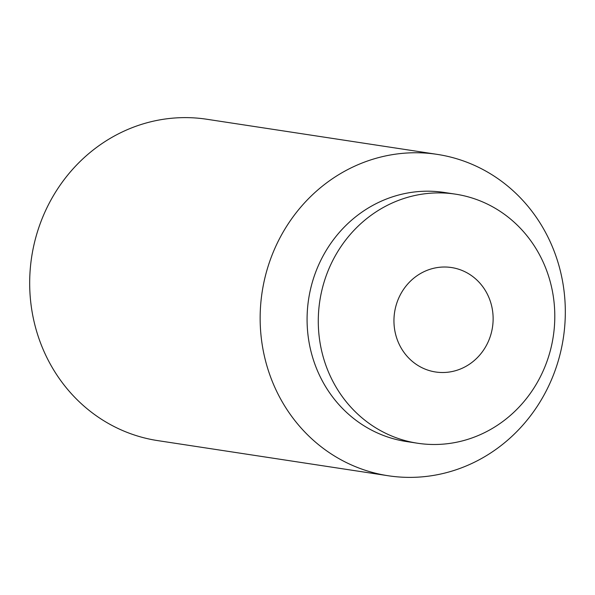 <?xml version="1.0" encoding="UTF-8"?>
<svg xmlns="http://www.w3.org/2000/svg" width="595" height="595" viewBox="0 0 595 595"><rect width="100%" height="100%" fill="white"/><g stroke="black" fill="none" stroke-linecap="round" stroke-linejoin="round"><path stroke-width="0.89" d="M395.325 308.411A52.829 49.511 -81.3 0 1 455.153 268.248A52.829 49.511 -81.3 0 1 491.753 331.125A52.829 49.511 -81.3 0 1 431.933 371.28A52.829 49.511 -81.3 0 1 395.325 308.411M455.525 194.163L444.324 192.46A125.969 118.07 98.7 0 0 310.367 289.906A125.969 118.07 98.7 0 0 406.348 441.52L417.549 443.23A125.969 118.07 98.7 0 0 551.505 345.784A125.969 118.07 98.7 0 0 455.525 194.163A125.969 118.07 98.7 0 0 321.568 291.617A125.969 118.07 98.7 0 0 417.549 443.23M264.388 280.126A162.547 152.35 98.7 0 0 388.238 475.755A162.547 152.35 98.7 0 0 561.078 350.016A162.547 152.35 98.7 0 0 437.236 154.38A162.547 152.35 98.7 0 0 264.388 280.126M437.236 154.38L206.763 119.245A162.547 152.35 98.7 0 0 33.922 244.984A162.547 152.35 98.7 0 0 157.764 440.62L388.238 475.755"/></g></svg>
